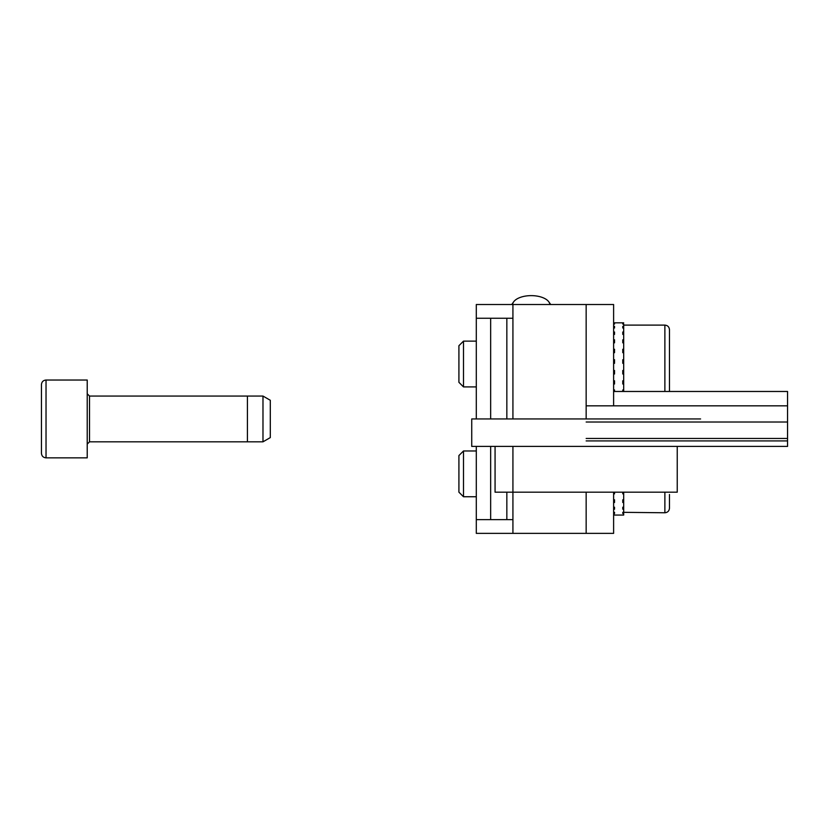 <?xml version="1.0" encoding="UTF-8"?>
<svg xmlns="http://www.w3.org/2000/svg" width="829" height="829" viewBox="0 0 829 829"><rect width="100%" height="100%" fill="white"/><g stroke="black" fill="none" stroke-linecap="round" stroke-linejoin="round"><path stroke-width="1.24" d="M586.155 304.512L586.155 418.946L586.155 304.512L512.923 304.512L512.923 418.946L512.923 304.512L613.615 304.512L613.615 405.827M613.615 492.177L613.615 533.368L586.155 533.368L586.155 492.177L586.155 533.368L476.302 533.368L476.302 446.406M512.923 519.638L476.302 519.638L476.302 533.368L512.923 533.368L512.923 446.406L512.923 533.368L586.155 533.368M476.302 418.946L476.302 304.512L512.923 304.512L476.302 304.512L476.302 318.243L490.654 318.243L490.654 418.946M512.923 318.243L490.654 318.243M613.615 352.688L614.538 352.688L614.538 349.278L613.615 349.278M622.776 389.962L622.776 391.475L622.776 389.962L623.688 389.962L623.688 384.003L622.776 384.003L622.776 380.791L623.688 380.791L623.688 374.003L622.776 374.003L622.776 370.48L623.688 370.48L623.688 363.32L622.776 363.32L622.776 359.734L623.688 359.734L623.688 352.688L622.776 352.688L622.776 349.278L623.688 349.278L623.688 342.823L622.776 342.823L622.776 339.817L623.688 339.817L623.688 334.398L622.776 334.398L622.776 332.014L623.688 332.014L623.688 327.994L622.776 327.994L622.776 326.388L623.688 326.388L623.688 324.046L622.776 324.046L622.776 323.331L623.688 322.823L613.615 322.823M622.776 352.688L623.688 352.688L623.688 349.278M613.615 363.32L614.538 363.32L614.538 359.734L613.615 359.734M613.615 374.003L614.538 374.003L614.538 370.48L613.615 370.48M613.615 384.003L614.538 384.003L614.538 380.791L613.615 380.791M614.538 389.962L614.538 391.475L614.538 389.962L613.615 389.962M613.615 324.046L614.538 324.046L614.538 323.331L613.615 323.331M613.615 327.994L614.538 327.994L614.538 326.388L613.615 326.388M613.615 334.398L614.538 334.398L614.538 332.014L613.615 332.014M613.615 342.823L614.538 342.823L614.538 339.817L613.615 339.817M623.688 361.496L622.776 361.496M613.615 361.496L614.538 361.496M614.538 380.791L614.538 384.003M614.538 324.046L614.538 323.331M622.776 323.331L622.776 324.046M622.776 326.388L622.776 327.994M622.776 332.014L622.776 334.398M622.776 339.817L622.776 342.823M622.776 380.791L622.776 384.003M614.538 342.823L614.538 339.817M614.538 327.994L614.538 326.388M614.538 334.398L614.538 332.014M614.538 515.058L623.688 515.058L622.776 515.058L623.688 514.84L623.688 513.472L622.776 513.472L622.776 512.332L623.688 512.332L623.688 509.193L622.776 509.193L622.776 507.203L623.688 507.203L623.688 502.498L622.776 502.498L622.776 499.804L623.688 499.804L623.688 493.856L622.776 493.856L622.776 492.177L622.776 493.856M614.538 493.856L614.538 492.177L614.538 493.856L613.615 493.856M613.615 502.498L614.538 502.498L614.538 499.804L613.615 499.804M613.615 509.193L614.538 509.193L614.538 507.203L613.615 507.203M613.615 513.472L614.538 513.472L614.538 512.332L613.615 512.332M614.538 514.84L613.615 514.84M614.538 499.804L614.538 502.498M622.776 499.804L622.776 502.498M622.776 507.203L622.776 509.193M622.776 512.332L622.776 513.472M614.538 507.203L614.538 509.193M476.302 386.905L463.494 386.905L463.494 341.133L476.302 341.133M463.494 386.905L458.914 382.324L458.914 345.703L463.494 341.133M664.879 391.475L664.879 325.113C667.666 325.382 669.19 326.906 669.459 329.683L669.459 391.475M623.688 326.388L623.688 327.994M623.688 332.014L623.688 334.398M623.688 339.817L623.688 342.823M623.688 359.734L623.688 363.32M623.688 370.48L623.688 374.003M623.688 380.791L623.688 384.003M623.688 389.962L623.688 391.475M476.302 496.747L463.494 496.747L463.494 450.976L476.302 450.976M463.494 496.747L458.914 492.177L458.914 455.556L463.494 450.976M669.459 494.488L669.459 508.198C669.19 510.975 667.666 512.498 664.879 512.768L623.688 512.332M623.688 492.177L623.688 493.856M623.688 499.804L623.688 502.498M623.688 507.203L623.688 509.193M549.865 304.512A18.652 9.326 0 0 0 548.819 301.849A18.652 9.326 0 0 0 531.234 295.632A18.652 9.326 0 0 0 513.638 301.849A18.652 9.326 0 0 0 512.591 304.512M700.588 418.946L471.732 418.946L471.732 446.406L700.588 446.406M495.068 446.406L495.068 492.177L677.241 492.177L677.241 446.406M586.155 440.914L787.55 440.914L787.55 446.406L613.615 446.406M787.55 440.914L787.55 405.827L586.155 405.827M613.615 391.475L787.55 391.475L787.55 405.827M787.55 438.458L586.155 438.458M247.425 396.055L247.425 441.826L89.511 441.826L87.221 444.116L89.511 441.826L262.98 441.826L262.98 396.055L89.511 396.055L247.425 396.055M41.45 453.266L41.45 384.615L41.45 453.266C41.719 456.054 43.243 457.577 46.03 457.846L87.221 457.846L87.221 380.034L87.221 457.846L46.03 457.846C43.243 457.577 41.719 456.054 41.45 453.266M89.511 396.055L87.221 393.765L89.511 396.055L89.511 441.826L89.511 396.055M262.98 396.055L270.306 400.283L270.306 437.598L262.98 441.826M490.654 446.406L490.654 519.638M506.84 318.243L506.84 418.946M506.84 492.177L506.84 519.638M664.879 492.177L664.879 512.768M787.55 422.013L586.155 422.013M46.03 457.846L46.03 380.034L87.221 380.034L46.03 380.034C43.243 380.304 41.719 381.837 41.45 384.615C41.719 381.837 43.243 380.304 46.03 380.034L46.03 457.846M664.879 325.113L623.688 325.113M513.638 301.849L511.762 304.512M548.819 301.849L550.705 304.512"/></g></svg>
